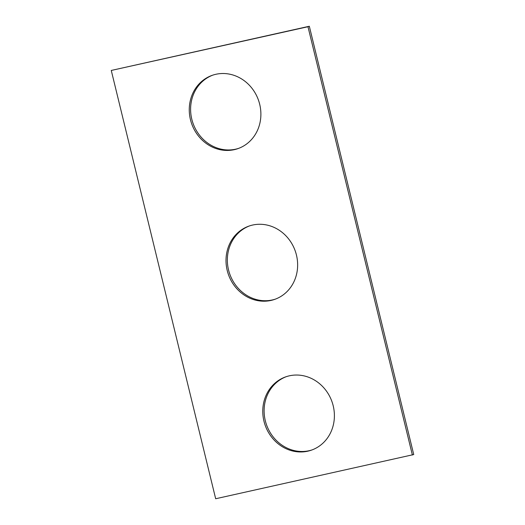 <?xml version="1.0" encoding="UTF-8"?>
<svg xmlns="http://www.w3.org/2000/svg" width="525" height="525" viewBox="0 0 525 525"><rect width="100%" height="100%" fill="white"/><g stroke="black" fill="none" stroke-linecap="round" stroke-linejoin="round"><path stroke-width="0.79" d="M412.387 455.031L307.978 26.729L111.267 70.448L215.677 498.75L413.733 454.552L309.323 26.25L307.978 26.729M309.323 26.25L111.267 70.448M275.487 299.092A38.837 35.424 70.5 0 1 272.357 299.952A38.837 35.424 70.5 0 1 229.228 272.423A38.837 35.424 70.5 0 1 249.513 225.907M271.018 300.431A38.837 35.424 70.5 0 1 227.771 272.527A38.837 35.424 70.5 0 1 248.837 226.137A38.837 35.424 70.5 0 1 295.207 250.891A38.837 35.424 70.5 0 1 274.818 299.335A38.837 35.424 70.5 0 1 271.018 300.431M238.737 148.326A38.837 35.424 70.5 0 1 235.607 149.192A38.837 35.424 70.5 0 1 192.478 121.662A38.837 35.424 70.5 0 1 212.763 75.147M234.268 149.664A38.837 35.424 70.5 0 1 191.021 121.761A38.837 35.424 70.5 0 1 212.087 75.377A38.837 35.424 70.5 0 1 258.457 100.131A38.837 35.424 70.5 0 1 238.068 148.575A38.837 35.424 70.5 0 1 234.268 149.664M286.263 376.674A38.837 35.424 -109.5 0 0 265.985 423.183A38.837 35.424 -109.5 0 0 309.113 450.712A38.837 35.424 -109.5 0 0 312.237 449.853M307.768 451.192A38.837 35.424 -109.5 0 0 311.568 450.096A38.837 35.424 -109.5 0 0 331.964 401.651A38.837 35.424 -109.5 0 0 285.593 376.904A38.837 35.424 -109.5 0 0 264.528 423.288A38.837 35.424 -109.5 0 0 307.768 451.192"/></g></svg>

